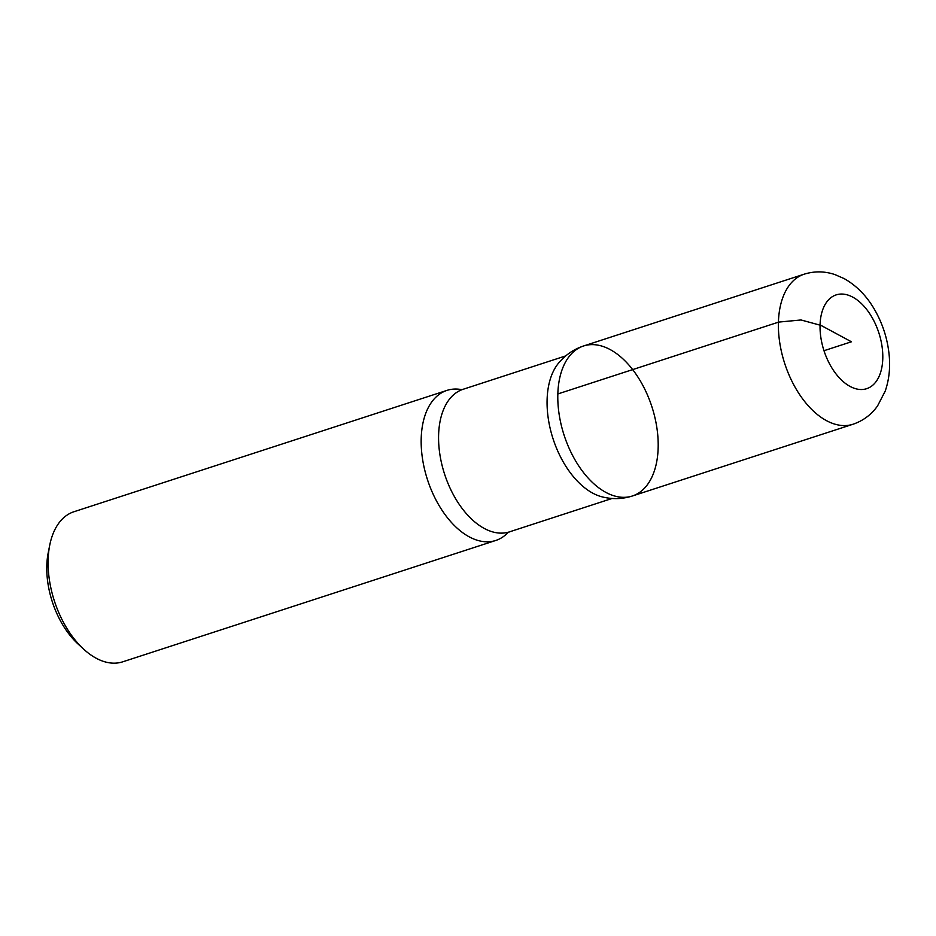 <?xml version="1.0" encoding="UTF-8"?>
<svg xmlns="http://www.w3.org/2000/svg" width="936" height="936" viewBox="0 0 936 936"><rect width="100%" height="100%" fill="white"/><g stroke="black" fill="none" stroke-linecap="round" stroke-linejoin="round"><path stroke-width="1.4" d="M461.413 389.587A78.905 46.157 72 0 0 446.963 390.394L73.897 511.758A78.905 46.157 72 0 0 49.748 545.115L48.216 552.802A69.042 40.388 72 0 0 46.8 565.613A69.042 40.388 72 0 0 77.805 643.757L83.561 649.069A78.905 46.157 72 0 0 122.721 661.822L495.787 540.458A78.905 46.157 72 0 0 507.932 532.607M49.748 545.115A78.905 46.157 72 0 0 48.134 559.763A78.905 46.157 72 0 0 83.561 649.069M583.596 345.969C573.628 349.303 565.274 355.036 558.523 363.168A74.962 43.852 72 0 0 547.104 399.602A74.962 43.852 72 0 0 602 496.829C612.249 499.438 622.381 499.157 632.397 495.986A78.881 46.145 72 0 0 651.877 406.692A78.881 46.145 72 0 0 583.596 345.969A78.881 46.145 72 0 0 557.833 393.951A78.881 46.145 72 0 0 581.642 470.083A78.881 46.145 72 0 0 632.408 495.986A78.881 46.145 -108 0 1 581.642 470.083A78.881 46.145 -108 0 1 557.833 393.951A78.881 46.145 -108 0 1 583.596 345.969L804.188 274.178A78.905 46.157 72 0 0 778.424 322.183A78.905 46.157 72 0 0 802.234 398.326A78.905 46.157 72 0 0 853.012 424.242C863.144 420.779 871.322 414.683 877.535 405.955L885.21 391.119C889.024 380.039 890.358 368.176 889.2 355.516C887.62 338.844 882.589 323.283 874.107 308.821C866.327 295.589 856.346 285.515 844.167 278.612L834.877 274.564C824.686 271.136 814.46 271.007 804.188 274.178M446.963 390.394A78.905 46.157 72 0 0 421.2 438.399A78.905 46.157 72 0 0 445.01 514.543A78.905 46.157 72 0 0 495.787 540.458M823.996 350.707L851.432 341.78L821.083 325.435L801.029 319.972L778.693 322.089L557.833 393.951M461.343 389.587L463.098 389.294A74.962 43.852 72 0 0 438.61 434.901A74.962 43.852 72 0 0 461.237 507.242A74.962 43.852 72 0 0 509.476 531.859L612.109 498.467M820.065 324.886A49.315 28.852 72 0 0 865.964 388.896A49.315 28.852 72 0 0 868.257 311.559A49.315 28.852 72 0 0 820.065 324.886M463.098 389.294L565.73 355.902M507.885 532.642L509.476 531.859M632.397 495.986L853.012 424.242"/></g></svg>
